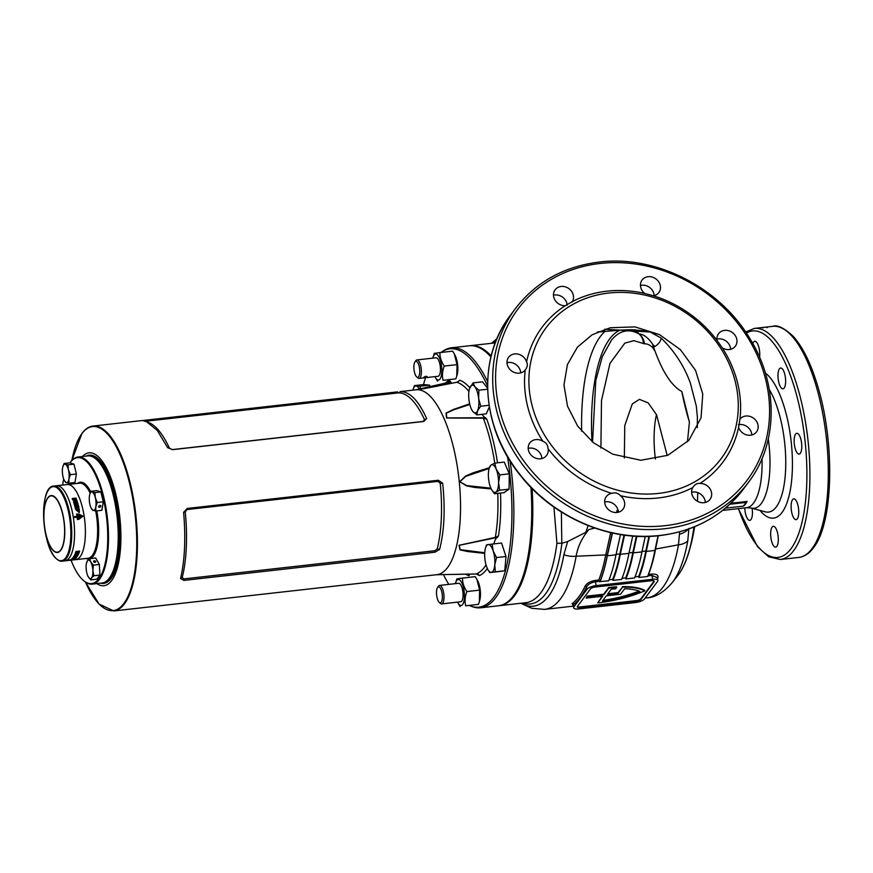 <?xml version="1.0" encoding="UTF-8"?>
<svg xmlns="http://www.w3.org/2000/svg" width="873" height="873" viewBox="0 0 873 873"><rect width="100%" height="100%" fill="white"/><g stroke="black" fill="none" stroke-linecap="round" stroke-linejoin="round"><path stroke-width="1.31" d="M102.512 582.946A63.958 22.425 -96.4 0 0 103.047 582.902A63.958 22.425 -96.4 0 0 110.424 577.97A63.958 22.425 -96.4 0 0 116.578 505.543A63.958 22.425 -96.4 0 0 88.784 455.793A63.958 22.425 -96.4 0 0 88.238 455.87M469.816 387.743A99.391 34.855 83.6 0 0 459.929 380.202L456.917 382.276L429.734 387.557L427.224 387.186L448.744 382.396L449.235 380.377L450.533 381.654L449.137 382.549L423.198 388.179C418.538 389.14 414.97 390.264 422.969 388.801L438.017 386.03M450.533 381.654A20.286 7.115 -96.4 0 0 451.668 383.302M459.329 380.814L456.863 382.265L421.026 389.129M425.588 377.671A130.001 45.592 -96.4 0 0 423.492 384.589M443.419 574.598A130.001 45.592 -96.4 0 0 448.798 584.386M469.467 605.546A130.001 45.592 -96.4 0 0 470.754 606.069A130.001 45.592 -96.4 0 0 493.867 597.143A130.001 45.592 -96.4 0 0 507.508 456.688M510.083 460.944A130.808 45.876 83.6 0 1 495.678 597.71A130.808 45.876 83.6 0 1 480.597 607.794A130.808 45.876 83.6 0 1 472.413 606.68L470.754 606.069M82.52 456.492A66.861 23.451 83.6 0 1 116.12 495.438A66.861 23.451 83.6 0 1 111.624 580.578A66.861 23.451 83.6 0 1 96.794 583.601M419.367 576.595L113.774 610.947L99.118 604.127L85.489 582.127A92.593 32.476 -96.4 0 0 123.879 603.45A92.593 32.476 -96.4 0 0 129.455 482.856A92.593 32.476 -96.4 0 0 81.866 433.685A92.593 32.476 -96.4 0 0 71.837 460.431M418.309 576.758L436.882 574.674A93.018 32.628 -96.4 0 0 447.609 567.505A93.018 32.628 -96.4 0 0 456.557 462.144A93.018 32.628 -96.4 0 0 416.126 389.784L400.521 391.573C409.852 391.65 418.571 400.652 426.679 418.604L423.743 421.463L172.69 449.65L167.627 447.685L157.271 430.454L146.457 421.615L142.528 420.502L93.018 426.068A93.018 32.628 83.6 0 1 133.449 498.428A93.018 32.628 83.6 0 1 124.501 603.778A93.018 32.628 83.6 0 1 113.774 610.947M530.948 487.418A130.808 45.876 83.6 0 1 513.531 595.702A130.808 45.876 83.6 0 1 498.45 605.786L480.597 607.794M469.99 574.096A20.286 7.115 -96.4 0 0 469.86 574.423L468.823 575.744L467.972 574.107L436.194 574.74L476.134 573.987L479.528 575.58L478.229 574.292L479.528 575.58A99.391 34.855 83.6 0 0 487.363 568.498M484.701 553.362L467.895 551.572L459.995 549.87L459.002 545.298L495.307 537.397L498.472 535.924L497.457 537.364A20.286 7.115 -96.4 0 0 493.922 543.89M491.215 488.913L474.716 487.45L466.597 485.901L459.733 481.678L465.615 476.036L473.341 472.74L489.327 467.71M482.114 414.304A20.286 7.115 -96.4 0 0 485.464 417.752L486.763 419.149L483.347 418.156L446.54 418.003L446.048 413.06L453.447 409.47L469.652 403.839M449.137 382.549A1.168 0.546 -102.4 0 0 448.766 382.396L415.483 389.86M487.581 386.073A130.001 45.592 -96.4 0 0 442.185 351.666L443.67 350.684A130.808 45.876 83.6 0 1 451.406 347.792A130.808 45.876 83.6 0 1 487.647 381.687M451.406 347.792L469.259 345.795A130.808 45.876 83.6 0 1 490.953 356.959M180.536 578.526C184.825 560.16 185.851 538.074 183.603 512.255L187.237 508.457L438.29 480.259L442.655 483.173C445.372 508.773 444.346 530.86 439.588 549.433L434.961 552.216L183.908 580.403L180.536 578.526L182.217 577.544L183.777 578.919L434.83 550.721L437.22 548.91A93.018 32.628 -96.4 0 0 440.254 483.402L438.039 481.361L186.986 509.548L185.251 512.036A93.018 32.628 83.6 0 1 182.217 577.544M141.47 420.666L397.553 391.868M442.185 351.666A130.001 45.592 -96.4 0 0 441.051 352.452M109.998 577.162A63.369 22.229 -96.4 0 0 117.462 516.925A63.369 22.229 -96.4 0 0 96.827 459.853M146.457 421.615L148.639 422.488A93.018 32.628 83.6 0 1 169.46 448.22L172.156 449.606L423.209 421.419L424.464 419.586A93.018 32.628 -96.4 0 0 398.601 392.872L145.431 421.255M167.627 447.685L169.46 448.22M424.464 419.586L426.679 418.604M398.601 392.872L400.521 391.573M183.603 512.255L185.251 512.036M437.22 548.91L439.588 549.433M440.254 483.402L442.655 483.173M468.332 573.932L469.86 574.423M489.098 468.495L465.767 476.342L459.853 481.689L466.717 485.584L490.877 488.193M469.794 404.45L453.665 409.819L446.234 413.235L446.812 417.905L485.464 417.752M497.457 537.364L459.285 545.309L460.147 549.663L484.733 552.751M483.195 417.731L483.347 418.156A97.078 34.047 -96.4 0 1 494.773 463.148M495.231 537.812L495.307 537.397A97.078 34.047 -96.4 0 0 497.741 493.387M476.08 573.987L476.134 573.987A97.078 34.047 -96.4 0 0 484.46 567.188A97.078 34.047 -96.4 0 0 486.043 564.875M456.863 382.265L456.917 382.276A97.078 34.047 -96.4 0 1 468.921 391.431M87.256 462.264A63.369 22.229 -96.4 0 0 69.949 462.843L70.135 462.57A63.958 22.425 83.6 0 1 77.959 457.005A63.958 22.425 83.6 0 1 87.824 461.664A63.958 22.425 83.6 0 1 108.394 531.57A63.958 22.425 83.6 0 1 92.232 584.113A63.958 22.425 83.6 0 1 83.361 580.425L82.837 579.945A63.369 22.229 -96.4 0 0 107.641 543.17A63.369 22.229 -96.4 0 0 87.256 462.264M63.685 478.993A63.369 22.229 -96.4 0 0 62.605 485.061M71.04 560.171A63.369 22.229 -96.4 0 0 81.855 578.985A63.369 22.229 -96.4 0 0 82.837 579.945M96.565 459.602L97.089 460.082A63.369 22.229 83.6 0 1 98.071 461.053A63.369 22.229 83.6 0 1 117.604 518.278A63.369 22.229 83.6 0 1 110.205 576.867L109.802 577.457A63.958 22.425 -96.4 0 0 117.266 518.322A63.958 22.425 -96.4 0 0 97.558 460.573A63.958 22.425 -96.4 0 0 96.565 459.602A63.958 22.425 -96.4 0 0 87.693 455.913L77.959 457.005M53.722 486.054C38.838 486.065 41.588 545.298 55.774 558.229C58.48 560.652 60.608 561.634 62.158 561.164A37.79 13.259 83.6 0 0 71.695 530.118A37.79 13.259 83.6 0 0 59.55 488.815A37.79 13.259 83.6 0 0 53.722 486.054L56.527 485.737A37.79 13.259 83.6 0 1 62.354 488.498A37.79 13.259 83.6 0 1 74.511 529.802A37.79 13.259 83.6 0 1 64.962 560.848A37.79 13.259 -96.4 0 0 69.316 557.934A37.79 13.259 -96.4 0 0 72.95 515.135A37.79 13.259 -96.4 0 0 56.527 485.737L67.352 484.526A37.79 13.259 83.6 0 1 73.179 487.276A37.79 13.259 83.6 0 1 85.336 528.58A37.79 13.259 83.6 0 1 75.787 559.637A37.79 13.259 -96.4 0 0 80.141 556.723A37.79 13.259 -96.4 0 0 83.775 513.924A37.79 13.259 -96.4 0 0 67.352 484.526L79.585 483.151A37.79 13.259 -96.4 0 1 85.412 485.912A37.79 13.259 -96.4 0 1 90.17 493.18M92.232 584.113L101.966 583.022A63.958 22.425 -96.4 0 0 109.802 577.457M76.835 507.944L78.275 507.333L76.835 507.944L76.824 507.246L76.737 508.086L78.166 507.464M78.254 508.097L78.275 507.333M74.663 557.269L76.344 556.898L74.663 557.28L75.143 556.559M79.683 551.049A37.79 13.259 83.6 0 1 79.225 552.369L76.409 552.685A37.79 13.259 83.6 0 0 76.857 551.365L77.522 551.289A37.79 13.259 83.6 0 1 77.261 552.096L77.653 552.052A37.79 13.259 83.6 0 0 77.904 551.289L78.548 551.212A37.79 13.259 83.6 0 1 78.297 551.987L78.745 551.932A37.79 13.259 83.6 0 0 79.007 551.125L79.683 551.049M73.867 557.17A37.79 13.259 83.6 0 0 73.91 557.105L73.681 557.138A37.79 13.259 83.6 0 0 73.747 557.039L74.009 556.963A37.79 13.259 83.6 0 0 74.063 556.887L73.387 557.061A37.79 13.259 83.6 0 1 73.267 557.236L73.856 557.116M73.659 556.636L74.27 556.559A37.79 13.259 83.6 0 0 74.303 556.505L74.38 556.385A37.79 13.259 83.6 0 0 74.434 556.287L74.5 556.177A37.79 13.259 83.6 0 0 74.543 556.112L73.932 556.177A37.79 13.259 83.6 0 1 73.867 556.287L73.736 556.527A37.79 13.259 83.6 0 1 73.659 556.636L73.583 557.149A37.79 13.259 83.6 0 0 73.648 557.05L73.474 557.061A37.79 13.259 83.6 0 1 73.408 557.16M75.558 553.024L75.656 553.307A37.79 13.259 83.6 0 1 75.591 553.449L75.831 553.427A37.79 13.259 83.6 0 1 75.787 553.515L75.187 553.591A37.79 13.259 83.6 0 0 75.296 553.318L75.296 553.318M77.73 554.137L78.505 554.137A37.79 13.259 83.6 0 0 79.127 552.664L78.406 552.74A37.79 13.259 83.6 0 1 78.057 553.624L76.289 553.002A37.79 13.259 83.6 0 1 75.722 554.366L76.388 554.29A37.79 13.259 83.6 0 0 76.715 553.547L78.505 554.137M78.243 554.693A37.79 13.259 83.6 0 1 78.024 555.119L75.875 555.359A37.79 13.259 83.6 0 1 75.624 555.806L74.958 555.883A37.79 13.259 83.6 0 0 75.656 554.508L76.322 554.431A37.79 13.259 83.6 0 1 76.082 554.944L78.243 554.693M74.729 555.774A37.79 13.259 83.6 0 0 74.772 555.697L74.663 555.675A37.79 13.259 83.6 0 0 74.762 555.49L74.914 555.435A37.79 13.259 83.6 0 0 74.958 555.348L74.26 555.588A37.79 13.259 83.6 0 1 74.216 555.675L74.642 555.468M74.696 554.912L75.209 554.857A37.79 13.259 83.6 0 1 75.176 554.922L74.663 554.977A37.79 13.259 83.6 0 1 74.598 555.119L74.5 555.13A37.79 13.259 83.6 0 0 74.663 554.781L74.696 554.912A37.79 13.259 83.6 0 0 74.772 554.77L74.663 554.781M76.115 552.674A37.79 13.259 83.6 0 0 76.235 552.347L76.147 552.358A37.79 13.259 83.6 0 1 76.06 552.598L75.896 552.609A37.79 13.259 83.6 0 0 75.984 552.391L75.886 552.402A37.79 13.259 83.6 0 1 75.798 552.62L75.645 552.642A37.79 13.259 83.6 0 0 75.733 552.413L75.624 552.423A37.79 13.259 83.6 0 1 75.504 552.751L76.071 552.554M76.398 551.867A37.79 13.259 83.6 0 0 76.431 551.769L76.508 551.529A37.79 13.259 83.6 0 0 76.551 551.398L75.951 551.463A37.79 13.259 83.6 0 1 75.929 551.561L75.842 551.791A37.79 13.259 83.6 0 1 75.798 551.932L76.366 551.78M79.061 516.118L77.675 516.27A37.79 13.259 83.6 0 0 77.457 514.917L78.057 514.852A37.79 13.259 83.6 0 0 77.904 513.99L76.584 514.121A37.79 13.259 83.6 0 1 76.966 516.347L74.456 516.63A37.79 13.259 83.6 0 1 74.587 517.482L77.097 517.198A37.79 13.259 83.6 0 1 77.435 519.533L78.952 519.282L83.011 516.118L78.712 514.11A37.79 13.259 83.6 0 1 79.061 516.118L77.675 516.27M75.624 506.973L75.525 507.115A37.441 13.128 83.6 0 1 75.525 507.148L75.656 507.126A37.79 13.259 83.6 0 0 75.624 506.973L75.067 507.246A37.79 13.259 83.6 0 1 75.165 507.639L75.776 507.573A37.79 13.259 83.6 0 0 75.744 507.442L75.405 507.617A37.441 13.128 83.6 0 0 75.384 507.519M75.951 508.828A37.79 13.259 83.6 0 0 75.864 508.49L75.984 508.402A37.79 13.259 83.6 0 0 75.951 508.25L75.416 508.621A37.79 13.259 83.6 0 1 75.46 508.795L76.137 509.035A37.79 13.259 83.6 0 0 76.104 508.883L75.842 508.959A37.441 13.128 83.6 0 0 75.82 508.828M75.962 498.068A37.79 13.259 83.6 0 1 76.584 499.705L73.769 500.022A37.79 13.259 83.6 0 0 73.136 498.385L73.812 498.308A37.79 13.259 83.6 0 1 74.194 499.291L74.576 499.247A37.79 13.259 83.6 0 0 74.216 498.308L74.871 498.243A37.79 13.259 83.6 0 1 75.231 499.17L75.667 499.116A37.79 13.259 83.6 0 0 75.285 498.145L75.886 498.287A37.441 13.128 83.6 0 1 76.442 499.716M76.606 502.182L77.457 502.226A37.79 13.259 83.6 0 0 76.726 500.087L76.016 500.164A37.79 13.259 83.6 0 1 76.453 501.418L73.921 500.436A37.79 13.259 83.6 0 1 74.598 502.411L75.264 502.335A37.79 13.259 83.6 0 0 74.892 501.233L76.606 502.182M77.752 503.143A37.79 13.259 83.6 0 1 77.97 503.863L75.82 504.103A37.79 13.259 83.6 0 1 76.06 504.921L75.394 504.998A37.79 13.259 83.6 0 0 74.674 502.641L75.34 502.564A37.79 13.259 83.6 0 1 75.602 503.383L77.664 503.317A37.441 13.128 83.6 0 1 77.839 503.874M77.621 505.02A37.79 13.259 83.6 0 1 77.97 506.307L77.501 506.242A37.79 13.259 83.6 0 0 77.184 505.107L76.54 505.183A37.79 13.259 83.6 0 1 76.846 506.318L76.497 506.471A37.79 13.259 83.6 0 0 76.137 505.183L75.471 505.26A37.79 13.259 83.6 0 1 76.038 507.366L78.832 508.664L78.854 507.049A37.79 13.259 83.6 0 0 78.286 504.943L77.621 505.02M77.817 511.098L78.515 511.021A37.79 13.259 83.6 0 0 78.352 510.269L78.766 511.818L75.886 509.723L79.268 512.615L79.29 509.341L77.479 509.548A37.79 13.259 83.6 0 1 77.817 511.098M72.448 499.04L73.048 498.974A37.79 13.259 83.6 0 0 73.005 498.865L72.895 498.57A37.79 13.259 83.6 0 0 72.83 498.418L72.23 498.483A37.79 13.259 83.6 0 1 72.273 498.592L72.383 498.876A37.79 13.259 83.6 0 1 72.448 499.04M73.146 499.902A37.79 13.259 83.6 0 0 73.037 499.618L72.939 499.629A37.79 13.259 83.6 0 1 73.048 499.913L72.895 499.934A37.79 13.259 83.6 0 0 72.775 499.629L72.677 499.651A37.79 13.259 83.6 0 1 72.83 500.065L73.441 500A37.79 13.259 83.6 0 0 73.277 499.574L73.19 499.585A37.79 13.259 83.6 0 1 73.299 499.891L73.092 500.033M73.648 502.411L73.463 501.855A37.79 13.259 83.6 0 1 73.507 501.975L73.616 502.291A37.79 13.259 83.6 0 1 73.648 502.411M74.521 503.175A37.79 13.259 83.6 0 1 74.554 503.285L74.052 503.339A37.79 13.259 83.6 0 1 74.129 503.568L74.019 503.579A37.79 13.259 83.6 0 0 73.845 503.012L73.943 503.001A37.79 13.259 83.6 0 1 74.019 503.23L74.467 503.295M74.783 504.005L74.696 504.179A37.441 13.128 83.6 0 1 74.707 504.234L74.827 504.158A37.79 13.259 83.6 0 0 74.783 504.005L74.26 504.376A37.79 13.259 83.6 0 1 74.314 504.529L75.002 504.758A37.79 13.259 83.6 0 0 74.969 504.616L74.718 504.736M74.827 506.351L75.438 506.285A37.79 13.259 83.6 0 0 75.405 506.154L75.34 505.925A37.79 13.259 83.6 0 0 75.285 505.74L75.22 505.511A37.79 13.259 83.6 0 0 75.187 505.38L74.576 505.456A37.79 13.259 83.6 0 1 74.642 505.674L74.772 506.133A37.79 13.259 83.6 0 1 74.827 506.351M73.965 557.421L77.053 556.734A37.79 13.259 83.6 0 0 77.697 555.708L77.031 555.785A37.79 13.259 83.6 0 1 76.638 556.428L76.224 556.428A37.79 13.259 83.6 0 0 76.573 555.861L75.929 555.926A37.79 13.259 83.6 0 1 75.58 556.505L75.154 556.603A37.79 13.259 83.6 0 0 75.547 555.948L74.882 556.025A37.79 13.259 83.6 0 1 74.238 557.05L73.965 557.509M72.535 559.658L71.15 559.811A37.79 13.259 83.6 0 0 71.597 559.549L72.208 559.473A37.79 13.259 83.6 0 0 72.492 559.287L71.182 559.429A37.79 13.259 83.6 0 1 70.44 559.888L67.93 560.171A37.79 13.259 83.6 0 1 67.636 560.313L70.146 560.03A37.79 13.259 83.6 0 1 69.349 560.313L76.267 559.287L73.201 559.244A37.79 13.259 83.6 0 1 72.535 559.658M72.808 558.065C69.48 559.669 76.726 558.884 76.213 557.683L74.391 557.891A37.79 13.259 83.6 0 1 73.899 558.436L74.598 558.349A37.79 13.259 83.6 0 0 74.838 558.098L75.384 558.043C73.343 558.96 72.743 558.938 73.583 557.978L72.012 558.818M72.917 558.404L73.583 557.978M73.616 557.52A37.79 13.259 83.6 0 0 73.659 557.454L72.961 557.651A37.79 13.259 83.6 0 1 72.906 557.727L73.408 557.782A37.79 13.259 83.6 0 0 73.463 557.716L73.343 557.705A37.79 13.259 83.6 0 0 73.452 557.563L73.528 557.203M76.518 552.38L79.225 552.369M79.487 551.07A37.441 13.128 83.6 0 1 79.127 552.096M78.352 551.234A37.441 13.128 83.6 0 1 78.199 551.714L78.297 551.987M77.326 551.31A37.441 13.128 83.6 0 1 77.151 551.823L77.261 552.096M76.715 553.547L77.632 553.842M78.908 552.685A37.441 13.128 83.6 0 1 78.417 553.842M76.617 553.264A37.441 13.128 83.6 0 1 76.3 553.995M77.981 554.726A37.441 13.128 83.6 0 1 77.937 554.813L75.875 555.359M74.009 557.312L74.816 557.367M76.278 557.039L77.053 556.734M77.413 555.741A37.441 13.128 83.6 0 1 76.977 556.417M76.289 555.883A37.441 13.128 83.6 0 1 76.147 556.112L76.224 556.428M75.253 555.981A37.441 13.128 83.6 0 1 75.067 556.287L75.154 556.603M76.267 556.57L75.591 556.483M72.077 558.622L72.83 558.676M75.274 558.185L75.984 557.716M72.917 559.44L70.866 559.953A37.79 13.259 83.6 0 1 70.353 560.15L73.561 559.397A37.79 13.259 83.6 0 1 72.95 559.713M77.566 516.325A37.441 13.128 83.6 0 0 77.337 514.994L77.457 514.917M77.926 514.863A37.441 13.128 83.6 0 0 77.784 514.077L77.904 513.99M77.784 514.077L76.475 514.197M74.467 516.674L76.966 516.347M78.897 519.304L83.011 516.118M82.891 516.172L78.603 514.186M79.618 515.092A37.79 13.259 83.6 0 1 79.901 516.881L77.697 517.176A37.441 13.128 83.6 0 1 77.904 518.649L81.964 516.238L79.498 515.157A37.441 13.128 83.6 0 1 79.781 516.903M77.904 518.649L79.247 518.3M77.806 517.122A37.79 13.259 83.6 0 1 78.024 518.617M75.951 508.25L75.307 508.752M74.871 498.243L74.794 498.461A37.441 13.128 83.6 0 1 75.154 499.389L75.667 499.116M73.812 498.308L73.736 498.527A37.441 13.128 83.6 0 1 74.118 499.498L74.576 499.247M75.122 502.357A37.441 13.128 83.6 0 0 74.816 501.44L74.892 501.233M77.326 502.259A37.441 13.128 83.6 0 0 76.649 500.294L76.726 500.087M76.649 500.294L76.093 500.36M74.663 500.436L76.453 501.418M74.576 500.644L73.845 500.644M75.929 504.932A37.441 13.128 83.6 0 0 75.733 504.267L75.82 504.103M77.664 503.317L75.602 503.383M75.515 503.557A37.441 13.128 83.6 0 0 75.253 502.75L75.34 502.564M78.777 508.73L78.854 507.049M77.653 505.172L78.199 505.107A37.441 13.128 83.6 0 1 78.756 507.191M76.573 505.325L77.097 505.271A37.441 13.128 83.6 0 1 77.402 506.395M75.515 505.412L76.049 505.347A37.441 13.128 83.6 0 1 76.398 506.624M78.384 511.032A37.441 13.128 83.6 0 0 78.243 510.378L78.352 510.269M78.712 511.862L76.66 509.636M76.562 509.756L75.864 509.832M79.214 512.658L79.29 509.341M79.181 509.461L77.501 509.657M72.71 498.538L72.306 499.094M75.285 505.74L74.62 505.598M489.349 406.982L486.25 413.846L476.8 414.904L477.607 410.692A13.957 4.889 83.6 0 1 472.751 411.369L476.8 414.904M471.824 409.939L472.751 411.369A13.957 4.889 83.6 0 1 471.824 409.939A13.957 4.889 83.6 0 1 468.943 399.714A13.957 4.889 83.6 0 1 469.456 388.823A13.957 4.889 83.6 0 1 469.98 387.361A13.957 4.889 83.6 0 1 474.825 386.684L473.101 382.898L482.54 381.828L487.614 388.256M473.101 382.898L469.478 388.736M474.825 386.684A13.957 4.889 83.6 0 1 478.633 398.35L478.873 390.209L474.825 386.684M478.633 398.35A13.957 4.889 83.6 0 1 477.607 410.692L480.728 406.218L478.633 398.35M480.728 406.218L489.076 405.279M478.873 390.209L487.636 389.227M420.251 388.812L420.186 386.215L414.457 385.604L423.896 384.535L429.636 385.146L430.04 386.553M412.874 390.155A13.957 4.889 83.6 0 1 412.994 389.707A13.957 4.889 83.6 0 1 416.159 386.03A13.957 4.889 83.6 0 1 419.302 388.987M414.457 385.604L412.994 389.707M420.186 386.215L429.636 385.146M492.132 544.097L501.571 543.039L505.98 556.505L504.79 570.756L499.192 571.542L489.742 572.601L495.34 571.815L494.773 564.82L496.53 557.563L493.169 550.961L492.132 544.097L488.171 544.621A13.957 4.889 83.6 0 1 493.169 550.961A13.957 4.889 83.6 0 1 494.773 564.82A13.957 4.889 83.6 0 1 491.379 572.339A13.957 4.889 83.6 0 1 487.811 569.382A13.957 4.889 83.6 0 1 486.381 565.999A13.957 4.889 83.6 0 1 484.777 552.14A13.957 4.889 83.6 0 1 485.443 548.277A13.957 4.889 83.6 0 1 488.171 544.621L486.534 544.883L485.519 547.993M487.942 569.622L489.742 572.601M495.34 571.815L504.79 570.756M496.53 557.563L505.98 556.505M494.805 463.137L491.052 465.036A13.957 4.889 83.6 0 1 496.159 469.139L494.805 463.137L504.256 462.068L509.275 473.832L509.101 489.131L503.907 492.688L494.456 493.747L495.897 492.099L499.651 490.2L498.581 482.671A13.957 4.889 83.6 0 1 495.897 492.099A13.957 4.889 83.6 0 1 491.51 489.48A13.957 4.889 83.6 0 1 490.79 488.007A13.957 4.889 83.6 0 1 488.367 474.476A13.957 4.889 83.6 0 1 489.131 468.375A13.957 4.889 83.6 0 1 491.052 465.036L489.131 468.375M496.159 469.139A13.957 4.889 83.6 0 1 498.581 482.671L499.825 474.89L496.159 469.139M491.543 489.535L494.456 493.747M499.651 490.2L509.101 489.131M499.825 474.89L509.275 473.832M437.548 587.496L438.432 586.23A9.297 3.263 83.6 0 1 439.566 585.423A9.297 3.263 83.6 0 1 443.277 591.076A9.297 3.263 83.6 0 1 441.64 603.909A9.297 3.263 83.6 0 1 440.352 603.374L439.217 602.326A8.043 2.826 83.6 0 1 437.122 597.896A8.043 2.826 83.6 0 1 437.548 587.496A8.043 2.826 83.6 0 1 441.738 591.687A8.043 2.826 83.6 0 1 442.033 600.297A8.043 2.826 83.6 0 1 439.217 602.326M427.05 376.918L423.798 377.278C425.489 376.121 426.57 376.001 427.05 376.918L427.115 376.656M414.937 362L415.821 360.735A9.297 3.263 83.6 0 1 416.956 359.916A9.297 3.263 83.6 0 1 420.666 365.58A9.297 3.263 83.6 0 1 419.029 378.413A9.297 3.263 83.6 0 1 417.741 377.878L416.607 376.83A8.043 2.826 83.6 0 1 414.511 372.4A8.043 2.826 83.6 0 1 414.937 362A8.043 2.826 83.6 0 1 419.127 366.191A8.043 2.826 83.6 0 1 419.422 374.801A8.043 2.826 83.6 0 1 416.607 376.83M438.126 376.263A9.297 3.263 -96.4 0 0 439.948 373.83A9.297 3.263 -96.4 0 0 438.377 359.752A9.297 3.263 -96.4 0 0 435.987 357.788L416.956 359.916M439.883 352.594L452.64 351.153L454.255 353.794L457.048 364.619L456.743 376.198L455.848 378.871L443.091 380.312C441.967 375.739 442.36 370.992 444.281 366.06C441.301 361.749 439.828 357.264 439.883 352.594L434.285 353.379L432.986 357.461A13.084 4.583 83.6 0 1 435.551 354.034A13.084 4.583 83.6 0 1 441.607 366.387A13.084 4.583 83.6 0 1 438.562 380.017A13.084 4.583 83.6 0 1 435.212 377.256A13.084 4.583 83.6 0 1 434.896 376.634M432.812 358.137A13.084 4.583 83.6 0 1 432.986 357.461M435.212 377.256L437.493 381.097M457.048 364.619L444.281 366.06M455.848 378.871L443.091 380.312M456.743 376.198L457.146 374.79A13.084 4.583 -96.4 0 0 454.92 355.005L454.255 353.794M441.64 603.909L460.704 601.77A9.297 3.263 -96.4 0 0 462.559 599.325A9.297 3.263 -96.4 0 0 460.977 585.248A9.297 3.263 -96.4 0 0 458.598 583.284M462.494 578.09L475.25 576.649L476.865 579.29L479.648 590.115L479.353 601.693L478.459 604.378L465.702 605.807C464.578 601.235 464.971 596.488 466.891 591.556C463.901 587.245 462.439 582.76 462.494 578.09L456.895 578.875L455.597 582.957A13.084 4.583 83.6 0 1 458.161 579.53A13.084 4.583 83.6 0 1 464.218 591.883A13.084 4.583 83.6 0 1 461.173 605.513A13.084 4.583 83.6 0 1 457.823 602.752A13.084 4.583 83.6 0 1 457.496 602.13M455.422 583.633A13.084 4.583 83.6 0 1 455.597 582.957M457.823 602.752L460.104 606.593M479.648 590.115L466.891 591.556M478.459 604.378L465.702 605.807M479.353 601.693L479.746 600.286A13.084 4.583 -96.4 0 0 477.531 580.501L476.865 579.29M64.449 480.707L66.25 482.616A9.297 3.263 83.6 0 1 64.449 480.707A9.297 3.263 83.6 0 1 63.085 477.018A9.297 3.263 83.6 0 1 62.594 467.841A9.297 3.263 83.6 0 1 62.867 466.629A9.297 3.263 83.6 0 1 65.268 464.25L64.089 463.498L70.08 462.832L73.976 464.163L76.409 474.006L74.958 482.518L68.967 483.195L68.923 479.026L70.418 474.683L68.432 469.849A9.297 3.263 83.6 0 1 68.923 479.026A9.297 3.263 83.6 0 1 66.25 482.616L68.967 483.195M64.089 463.498L62.867 466.629M65.268 464.25A9.297 3.263 83.6 0 1 68.432 469.849L67.985 464.84L65.268 464.25M67.985 464.84L73.976 464.163M70.418 474.683L76.409 474.006M99.871 505.456A1.168 0.84 150.5 0 0 99.555 507.3A1.168 0.84 150.5 0 0 99.871 505.456M91.338 508.49L93.149 510.399A9.297 3.263 83.6 0 1 91.338 508.49A9.297 3.263 83.6 0 1 89.984 504.812A9.297 3.263 83.6 0 1 89.493 495.635A9.297 3.263 83.6 0 1 89.755 494.424A9.297 3.263 83.6 0 1 92.156 492.045L90.988 491.292L96.979 490.615L100.864 491.957L103.309 501.8L101.857 510.312L95.866 510.978L95.812 506.809A9.297 3.263 83.6 0 1 93.149 510.399L95.866 510.978M90.988 491.292L89.755 494.424M92.156 492.045A9.297 3.263 83.6 0 1 95.321 497.632L94.873 492.623L92.156 492.045M95.321 497.632A9.297 3.263 83.6 0 1 95.812 506.809L97.318 502.477L95.321 497.632M97.318 502.477L103.309 501.8M94.873 492.623L100.864 491.957M94.262 560.859A1.168 0.687 9.7 0 0 95.048 562.256A1.168 0.687 9.7 0 0 94.262 560.859M89.701 558.687L95.692 558.011L99.347 564.471L99.915 575.067L96.827 579.203L90.836 579.879L91.61 577.893L93.924 575.733L92.865 570.527L93.356 565.137L90.759 561.994L89.701 558.687L87.387 560.837A9.297 3.263 83.6 0 1 90.759 561.994A9.297 3.263 83.6 0 1 92.865 570.527A9.297 3.263 83.6 0 1 91.61 577.893A9.297 3.263 83.6 0 1 88.238 576.737A9.297 3.263 83.6 0 1 88.184 576.638A9.297 3.263 83.6 0 1 86.132 568.214A9.297 3.263 83.6 0 1 86.602 562.572A9.297 3.263 83.6 0 1 87.387 560.837L86.623 562.823M88.238 576.737L90.836 579.879M93.924 575.733L99.915 575.067M93.356 565.137L99.347 564.471M667.201 455.542L656.572 414.806L648.181 402.889L639.44 399.365L632.314 403.915L624.762 425.566L624.348 458.052M688.884 528.449L687.782 540.889A17.438 10.574 -169.8 0 1 678.485 544.817L655.568 549.03A139.538 48.932 83.6 0 1 648.53 574.445L651.891 574.074C656.66 573.888 658.635 575.198 657.827 578.002A139.538 48.932 83.6 0 1 657.5 578.679M725.398 508.151L743.261 506.144A61.514 21.574 -96.4 0 0 744.691 504.452A61.514 21.574 -96.4 0 0 746.033 502.422L729.817 504.245M635.511 329.994L639.025 333.868C643.805 334.348 648.399 337.873 652.808 344.442L654.695 346.581C658.526 344.213 660.697 341.387 661.188 338.102L666.012 343.013C675.102 352.976 682.271 363.943 687.52 375.903L690.216 382.549L696.338 406.207L697.374 416.89L697.32 427.672M661.188 338.102L650.243 332.035L604.749 329.197M612.781 454.2L640.891 460.267L667.812 455.291L688.95 440.243L701.063 417.741L702.765 394.138L695.563 370.403L680.383 349.637L659.53 334.632L635.031 326.895L610.271 327.735L592.167 334.763L577.413 347.159L567.406 364.608L563.969 384.993L567.505 406.174L577.653 426.089L593.378 442.687L612.781 454.2M611.711 493.354L612.399 493.158C615.705 492.427 618.379 493.278 620.43 495.7A10.465 9.177 -143.3 0 1 623.082 509.112A10.465 9.177 -143.3 0 1 617.069 512.462A10.465 9.177 -143.3 0 1 606.506 507.409A10.465 9.177 -143.3 0 1 606.299 496.617A10.465 9.177 -143.3 0 1 611.711 493.354A112.792 98.9 -143.3 0 1 548.08 448.711A10.465 9.177 -143.3 0 1 546.607 455.444A10.465 9.177 -143.3 0 1 540.583 458.783A10.465 9.177 -143.3 0 1 530.031 453.742A10.465 9.177 -143.3 0 1 529.813 442.949A10.465 9.177 -143.3 0 1 535.836 439.599A10.465 9.177 -143.3 0 1 542.864 441.269C546.127 442.524 547.862 445.001 548.08 448.711M618.368 512.222A10.465 9.177 36.7 0 0 605.971 501.789A10.465 9.177 36.7 0 0 604.673 502.03M738.591 427.323L739.944 419.149A10.465 9.177 -143.3 0 1 745.782 416.028A10.465 9.177 -143.3 0 1 756.345 421.081A10.465 9.177 -143.3 0 1 756.553 431.873A10.465 9.177 -143.3 0 1 750.529 435.212A10.465 9.177 -143.3 0 1 738.591 427.323A112.792 98.9 -143.3 0 1 699.906 483.456A10.465 9.177 -143.3 0 1 710.022 488.825A10.465 9.177 -143.3 0 1 710.055 499.345A10.465 9.177 -143.3 0 1 704.031 502.695A10.465 9.177 -143.3 0 1 693.762 498.046A10.465 9.177 -143.3 0 1 692.78 487.581A112.792 98.9 -143.3 0 1 658.177 497.97A112.792 98.9 -143.3 0 1 620.43 495.7M751.828 434.983A10.465 9.177 36.7 0 0 739.442 424.551A10.465 9.177 36.7 0 0 738.416 424.714M648.104 276.697A10.465 9.177 -143.3 0 1 658.657 281.75A10.465 9.177 -143.3 0 1 658.875 292.542A10.465 9.177 -143.3 0 1 653.462 295.794L644.743 293.448A10.465 9.177 -143.3 0 1 642.081 280.037A10.465 9.177 -143.3 0 1 648.104 276.697M654.15 295.652A10.465 9.177 36.7 0 0 641.753 285.22A10.465 9.177 36.7 0 0 640.455 285.449M514.634 353.936A10.465 9.177 -143.3 0 1 526.583 361.837C527.903 364.325 527.456 367.042 525.23 370.01A10.465 9.177 -143.3 0 1 519.38 373.131A10.465 9.177 -143.3 0 1 508.828 368.079A10.465 9.177 -143.3 0 1 508.621 357.286A10.465 9.177 -143.3 0 1 514.634 353.936M525.448 369.726L525.23 370.01A112.792 98.9 -143.3 0 0 542.864 441.269M520.679 372.891A10.465 9.177 36.7 0 0 508.293 362.459A10.465 9.177 36.7 0 0 506.995 362.699M722.298 347.88L717.093 340.448A10.465 9.177 -143.3 0 1 718.566 333.704A10.465 9.177 -143.3 0 1 724.59 330.365A10.465 9.177 -143.3 0 1 735.142 335.418A10.465 9.177 -143.3 0 1 735.35 346.21A10.465 9.177 -143.3 0 1 729.337 349.549A10.465 9.177 -143.3 0 1 722.298 347.88A112.792 98.9 -143.3 0 1 739.944 419.149L739.813 419.313M730.636 349.32A10.465 9.177 36.7 0 0 718.239 338.888A10.465 9.177 36.7 0 0 716.94 339.117M693.348 486.741L692.78 487.581C694.602 484.722 696.796 483.326 699.371 483.391L699.906 483.456M705.329 502.455A10.465 9.177 36.7 0 0 692.944 492.023A10.465 9.177 36.7 0 0 691.645 492.263M541.882 458.554A10.465 9.177 36.7 0 0 529.496 448.122A10.465 9.177 36.7 0 0 528.198 448.362M644.743 293.448A112.792 98.9 -143.3 0 0 606.997 291.178A112.792 98.9 -143.3 0 0 572.393 301.578L565.268 305.703A10.465 9.177 -143.3 0 1 555.152 300.334A10.465 9.177 -143.3 0 1 555.119 289.803A10.465 9.177 -143.3 0 1 561.143 286.464A10.465 9.177 -143.3 0 1 571.411 291.113A10.465 9.177 -143.3 0 1 572.393 301.578L572.001 302.178M567.177 305.19A10.465 9.177 36.7 0 0 554.792 294.976A10.465 9.177 36.7 0 0 553.493 295.216M658.384 493.431A109.3 95.844 -143.3 0 1 531.864 404.657A109.3 95.844 -143.3 0 1 608.787 293.033A109.3 95.844 -143.3 0 1 735.306 381.807A109.3 95.844 -143.3 0 1 658.384 493.431M526.583 361.837A112.792 98.9 -143.3 0 1 565.268 305.703M772.114 527.117A10.465 3.667 83.6 0 1 773.314 526.31A10.465 3.667 83.6 0 1 777.865 534.451A10.465 3.667 83.6 0 1 776.861 546.302A10.465 3.667 83.6 0 1 775.65 547.109A10.465 3.667 83.6 0 1 771.099 538.968A10.465 3.667 83.6 0 1 772.114 527.117M795.587 434.099A10.465 3.667 83.6 0 1 796.798 433.292A10.465 3.667 83.6 0 1 801.338 441.432A10.465 3.667 83.6 0 1 800.334 453.283A10.465 3.667 83.6 0 1 799.133 454.091A10.465 3.667 83.6 0 1 794.583 445.95A10.465 3.667 83.6 0 1 795.587 434.099M752.821 343.591A10.465 3.667 83.6 0 1 753.563 342.096A10.465 3.667 83.6 0 1 754.763 341.288A10.465 3.667 83.6 0 1 758.626 346.505A10.465 3.667 83.6 0 1 759.597 357.286M752.09 508.304A10.465 3.667 83.6 0 1 750.976 519.566A10.465 3.667 83.6 0 1 749.776 520.373A10.465 3.667 83.6 0 1 744.789 507.922M792.553 499.662A10.465 3.667 83.6 0 1 793.764 498.854A10.465 3.667 83.6 0 1 798.304 506.995A10.465 3.667 83.6 0 1 797.3 518.846A10.465 3.667 83.6 0 1 796.1 519.653A10.465 3.667 83.6 0 1 791.549 511.513A10.465 3.667 83.6 0 1 792.553 499.662M779.436 368.832A10.465 3.667 83.6 0 1 780.648 368.024A10.465 3.667 83.6 0 1 785.187 376.165A10.465 3.667 83.6 0 1 784.183 388.016A10.465 3.667 83.6 0 1 782.983 388.823A10.465 3.667 83.6 0 1 778.432 380.683A10.465 3.667 83.6 0 1 779.436 368.832M498.996 605.709A130.808 45.876 -96.4 0 0 499.531 605.666A130.808 45.876 -96.4 0 0 514.612 595.582A130.808 45.876 -96.4 0 0 532.115 488.596M730.865 503.263L747.113 501.44A61.045 21.41 83.6 0 1 745.509 503.928A61.045 21.41 83.6 0 1 743.785 505.904L743.261 506.144M586.22 598.081L587.191 596.073L603.712 594.218L608.667 587.562A58.513 19.25 -13.9 0 1 609.845 587.42A58.513 19.25 -13.9 0 1 616.567 586.831L616.698 587.365A58.513 19.25 -13.9 0 0 609.976 587.955A58.513 19.25 -13.9 0 0 608.797 588.086L603.843 594.753L587.322 596.608L586.22 598.081L602.741 596.226L597.776 602.883A58.513 19.25 166.1 0 0 644.798 590.825A58.513 19.25 -13.9 0 0 622.591 587.147L618.128 593.149L607.412 594.349L611.253 589.188A54.683 17.984 -13.9 0 1 615.596 588.849L616.698 587.365M521.006 603.254A135.108 47.382 -96.4 0 0 548.844 595.79A135.108 47.382 -96.4 0 0 563.871 554.715L567.646 541.566L585.827 532.344L588.893 529.551C581.964 537.823 577.719 546.716 576.158 556.21A139.538 48.932 83.6 0 1 560.652 598.638A139.538 48.932 83.6 0 1 544.566 609.387L531.755 608.295L520.832 603.276M561.372 512.014L561.808 543.257L567.646 541.566M573.277 604.683L572.121 603.592A1.168 1.069 -125.9 0 1 573.408 604.596L573.67 607.848A7.442 2.444 -13.9 0 1 573.965 606.833L587.06 589.253A7.442 2.444 -13.9 0 1 596.117 585.608L652.818 579.246A7.442 2.444 -13.9 0 1 657.904 580.327A7.442 2.444 -13.9 0 1 657.609 581.331L644.525 598.911A7.442 2.444 -13.9 0 1 635.457 602.556L578.755 608.928A7.442 2.444 -13.9 0 1 573.67 607.848M572.121 603.592A139.538 48.932 -96.4 0 0 579.028 596.565A139.538 48.932 -96.4 0 0 585.106 586.165C586.842 583.251 590.203 581.342 595.179 580.436L598.758 580.032L599.806 581.309L595.179 581.822C590.857 582.651 587.966 584.386 586.503 587.016L587.06 589.253M598.758 580.032A139.538 48.932 -96.4 0 0 605.742 554.922L576.158 556.21A17.438 10.563 10.1 0 1 563.871 554.715M592.571 442.033L595.779 380.541L602.25 356.806L611.438 340.154C619.59 330.409 628.735 328.324 638.894 333.89L635.871 331.227L631.495 329.656M687.455 441.869L689.408 422.074C686.451 412.503 683.93 402.333 681.857 391.562C671.883 386.062 662.978 372.706 655.154 351.459L652.906 347.836C650.036 344.955 647.22 343.613 644.438 343.831L633.853 340.656L624.828 343.144L609.965 363.397L601.497 400.576L600.908 448.024M652.906 347.836A13.957 10.574 -34.2 0 0 652.808 344.442L653.964 345.937C653.408 346.395 653.801 348.24 655.154 351.459M654.695 346.581L653.964 345.937M692.42 527.587L689.244 528.776M491.204 355.922A130.808 45.876 -96.4 0 0 470.34 345.675A130.808 45.876 -96.4 0 0 469.805 345.741M620.594 594.218L624.686 588.729A54.683 17.984 -13.9 0 1 639.833 591.381A54.683 17.984 166.1 0 1 602.468 600.984L606.309 595.822L620.594 594.218M638.927 577.468A141.011 49.455 -96.4 0 0 646.26 551.42L654.914 550.448A141.011 49.455 -96.4 0 1 647.58 576.496L638.927 577.468L638.665 576.431A139.909 49.074 -96.4 0 0 645.834 551.016L648.955 536.404M646.26 551.42L649.49 536.382M629.04 552.893L632.849 552.467A139.909 49.074 -96.4 0 1 625.679 577.893L625.941 578.93L634.595 577.948A141.011 49.455 -96.4 0 0 641.928 551.9L645.256 536.48M625.941 578.93A141.011 49.455 -96.4 0 0 633.274 552.871L636.875 536.306M632.849 552.467L636.341 536.273M616.054 554.355L619.863 553.929A139.909 49.074 -96.4 0 1 612.693 579.345L612.955 580.381L621.609 579.41A141.011 49.455 -96.4 0 0 628.942 553.362L632.729 536.033M612.955 580.381A141.011 49.455 -96.4 0 0 620.288 554.333L624.533 535.16M619.863 553.929L624.009 535.084M612.213 532.977L607.204 555.534A140.695 49.346 83.6 0 1 599.893 581.538L608.623 580.872A141.011 49.455 -96.4 0 0 615.967 554.813L620.485 534.56M618.27 511.218L618.324 512.233M618.171 511.578L617.964 512.309M599.969 581.844A141.011 49.455 -96.4 0 0 607.302 555.795L612.475 533.032M654.914 550.448L658.056 535.793M612.693 579.345L609.07 579.759M625.679 577.893L622.056 578.297M638.665 576.431L635.031 576.846M588.893 529.551L594.764 528.045M607.204 555.534A1.168 0.72 -169.2 0 0 605.742 554.922L610.685 532.628M588.096 525.579L585.827 532.344M616.316 512.516L617.953 509.799M689.834 528.569L692.234 527.663M645.136 598.092L646.904 597.896A139.538 48.932 -96.4 0 0 662.989 587.147A139.538 48.932 -96.4 0 0 678.485 544.817L679.62 531.81M658.286 535.76L655.568 549.03M681.857 391.562L689.408 422.074M650.865 332.198L647.155 331.358C629.488 328.826 626.65 330.092 620.976 330.103L597.776 331.86M651.749 580.676L595.048 587.049A3.721 1.222 166.1 0 0 590.519 588.871L577.424 606.451A3.721 1.222 166.1 0 0 577.282 606.953A3.721 1.222 166.1 0 0 579.825 607.488L636.526 601.126A3.721 1.222 166.1 0 0 641.055 599.304L654.15 581.724A3.721 1.222 166.1 0 0 654.292 581.222A3.721 1.222 166.1 0 0 651.749 580.676M657.904 580.327L657.227 577.577L651.88 575.46L652.818 579.246M577.304 606.659A3.721 1.222 166.1 0 0 579.694 606.964L636.395 600.591A3.721 1.222 166.1 0 0 640.924 598.769L654.019 581.189A3.721 1.222 166.1 0 0 654.139 580.971M607.859 593.749L617.997 592.614L622.591 587.147M602.163 596.292L597.776 602.883M622.46 586.612A58.513 19.25 -13.9 0 1 644.667 590.29L644.798 590.825M602.916 600.373A54.683 17.984 166.1 0 0 639.091 591.097M499.531 605.666L525.83 602.708A130.808 45.876 -96.4 0 0 540.911 592.636A130.808 45.876 -96.4 0 0 556.93 543.257L553.929 507.049M761.682 327.582A116.273 40.78 -96.4 0 1 761.823 327.571A116.273 40.78 -96.4 0 1 762.445 327.517L768 326.884A116.273 40.78 -96.4 0 0 767.389 326.949A116.273 40.78 -96.4 0 0 767.214 326.96L765.992 327.124M653.462 295.794A112.792 98.9 -143.3 0 1 717.093 340.448M746.033 502.422L747.113 501.44M634.987 329.678L635.871 331.227A13.957 13.662 -66.3 0 0 633.853 329.918M643.379 343.493A13.957 12.517 -60.5 0 0 638.894 333.89L639.025 333.868A13.957 12.942 -86.6 0 1 644.438 343.831M688.35 529.093A17.438 12.069 178.7 0 1 679.554 534.189M556.93 543.257L561.808 543.257M585.106 586.165A1.168 0.949 -155 0 1 586.503 587.016A140.695 49.346 83.6 0 1 573.408 604.596L573.965 606.833M616.895 510.509L618.073 511.349M697.68 495.591A81.396 29.06 1.8 0 0 697.68 495.428L697.756 492.623M766.723 327.026L766.8 327.604M766.341 327.059A116.273 40.78 -96.4 0 1 766.461 327.048A116.273 40.78 -96.4 0 1 766.68 327.026L762.969 327.451A116.273 40.78 -96.4 0 0 762.773 327.462L762.838 328.041M656.485 414.62A58.589 20.548 -96.4 0 0 655.394 459.034M86.307 456.066A64.537 22.633 83.6 0 1 116.513 501.178A64.537 22.633 83.6 0 1 111.1 578.45A64.537 22.633 83.6 0 1 100.581 583.175M500.502 493.07A99.391 34.855 83.6 0 1 498.472 535.924M486.763 419.149A99.391 34.855 83.6 0 1 497.446 462.33M468.823 575.744A99.391 34.855 83.6 0 1 465.778 574.172M445.099 383.203A99.391 34.855 83.6 0 1 449.235 380.377M144.296 420.306L144.776 421.321M395.829 393.134L395.338 392.119M187.237 508.457L186.986 509.548M183.908 580.403L183.777 578.919M434.83 550.721L434.961 552.216M438.039 481.361L438.29 480.259M62.158 561.164L88.009 558.262A37.79 13.259 -96.4 0 0 95.714 510.956M77.588 483.38A38.608 13.542 83.6 0 1 86.198 485.072A38.608 13.542 83.6 0 1 90.727 491.837M96.761 510.88A38.608 13.542 83.6 0 1 90.235 558.622M89.439 558.884A38.608 13.542 83.6 0 1 86.023 558.491M58.807 489.382A37.255 13.062 -96.4 0 0 43.683 509.701A37.255 13.062 -96.4 0 0 55.632 558A37.255 13.062 -96.4 0 0 70.768 537.681A37.255 13.062 -96.4 0 0 58.807 489.382M55.457 497.926A28.34 9.941 -96.4 0 0 43.956 513.379A28.34 9.941 -96.4 0 0 53.046 550.132A28.34 9.941 -96.4 0 0 64.558 534.669A28.34 9.941 -96.4 0 0 55.457 497.926M53.078 550.383A28.623 10.04 83.6 0 1 43.901 513.269A28.623 10.04 83.6 0 1 55.523 497.665A28.623 10.04 83.6 0 1 64.7 534.767A28.623 10.04 83.6 0 1 53.078 550.383M493.431 343.078A132.576 46.498 83.6 0 1 495.668 341.889M561.928 543.279A132.576 46.498 83.6 0 1 545.636 593.771A132.576 46.498 83.6 0 1 522.632 603.068M496.497 339.826A135.108 47.382 -96.4 0 0 491.815 343.264M687.782 540.889A135.108 47.382 83.6 0 1 672.788 581.876A135.108 47.382 83.6 0 1 672.068 582.815L677.579 575.842A128.407 45.036 -96.4 0 0 678.266 574.947A128.407 45.036 -96.4 0 0 693.926 526.986M694.122 526.91A127.796 44.818 83.6 0 1 690.205 547.382A127.796 44.818 83.6 0 1 682.904 567.319M581.658 431.273A133.722 46.902 83.6 0 1 600.177 336.738A133.722 46.902 83.6 0 1 605.109 331.336M620.092 330.169A130.186 45.658 -96.4 0 0 609.616 339.008A130.186 45.658 -96.4 0 0 591.981 441.542M765.359 373.011A74.391 26.092 83.6 0 1 790.949 439.686A74.391 26.092 83.6 0 1 782.088 512.396A74.391 26.092 83.6 0 1 760.034 510.432M768.295 438.901A62.452 21.901 83.6 0 1 761.321 503.47A62.452 21.901 83.6 0 1 751.086 508.031L765.217 511.829A67.843 23.789 -96.4 0 0 776.326 506.864A67.843 23.789 -96.4 0 0 785.438 451.919A67.843 23.789 -96.4 0 0 769.288 389.511M722.604 510.41L746.557 507.715A61.045 21.41 -96.4 0 0 753.595 503.023A61.045 21.41 -96.4 0 0 762.02 458.587M659.53 334.632L650.243 332.035M665.03 525.688A143.019 125.406 -143.3 0 1 499.487 409.524A143.019 125.406 -143.3 0 1 600.133 263.46A143.019 125.406 -143.3 0 1 765.686 379.635A143.019 125.406 -143.3 0 1 665.03 525.688M515.343 308.671C535.815 282.034 563.762 266.494 599.216 262.053C655.907 254.861 719.734 287.381 750.038 338.833C778.716 384.982 778.159 443.484 748.499 482.278A145.344 127.447 -143.3 0 1 664.888 528.722A145.344 127.447 -143.3 0 1 518.256 458.598A145.344 127.447 -143.3 0 1 515.343 308.671L510.334 315.393C476.56 359.119 481.088 427.868 520.657 475.774C553.591 517.624 609.594 541.762 659.617 535.618C695.061 531.177 723.019 515.637 743.49 489.011A145.344 127.447 -143.3 0 1 659.879 535.444A145.344 127.447 -143.3 0 1 513.248 465.331A145.344 127.447 -143.3 0 1 510.334 315.393M772.791 326.338C777.297 324.625 784.085 327.932 793.164 336.258C802.964 347.181 811.235 364.139 818.001 387.154C835.112 443.79 833.322 523.2 813.483 547.742C809.271 553.471 804.36 556.701 798.74 557.443A116.273 40.78 -96.4 0 0 812.152 548.484A116.273 40.78 -96.4 0 0 823.326 416.792A116.273 40.78 -96.4 0 0 772.791 326.338L767.389 326.949M798.74 557.443L780.353 559.506A116.273 40.78 -96.4 0 0 793.753 550.547A116.273 40.78 -96.4 0 0 804.928 418.854A116.273 40.78 -96.4 0 0 754.403 328.401L745.64 331.991M738.482 508.632A113.948 39.962 -96.4 0 0 791.058 548.659A113.948 39.962 -96.4 0 0 800.345 410.91A113.948 39.962 -96.4 0 0 746.382 333.082M694.744 526.648L691.23 543.453A122.657 43.017 -96.4 0 0 694.57 526.725M607.302 555.795L615.967 554.813M620.288 554.333L628.942 553.362M633.274 552.871L641.928 551.9M642.026 551.441L645.834 551.016M651.891 574.074L651.88 575.46L647.81 575.918M595.179 580.436L596.117 585.608M767.214 326.96L767.28 327.539M71.826 460.442L81.953 433.423C85.238 429.014 88.915 426.57 93.018 426.068M478.862 575.045L476.101 573.998L436.129 574.74M527.587 563.598L526.506 563.718M487.811 569.382L488.127 569.971M485.443 548.277L485.639 547.557M439.566 585.423L458.631 583.273M419.029 378.413L438.093 376.274M497.021 338.593L491.641 343.275M677.579 575.842L678.299 574.903C683.221 568.225 687.193 559.047 690.205 547.382L691.23 543.453M780.353 559.506L768.666 556.778L757.546 546.76L738.285 508.653M544.566 609.387L573.255 606.157M697.483 501.309L697.734 492.612M620.976 330.103L597.361 332.056M495.297 342.871L470.34 345.675M761.823 327.571L754.403 328.401M748.499 482.278L743.49 489.011M751.086 508.031L746.557 507.715M646.904 597.896C655.405 597.383 663.796 592.363 672.068 582.815M572.983 605.098L572.59 604.553L573.332 604.651M766.461 327.048L762.751 327.462"/></g></svg>
